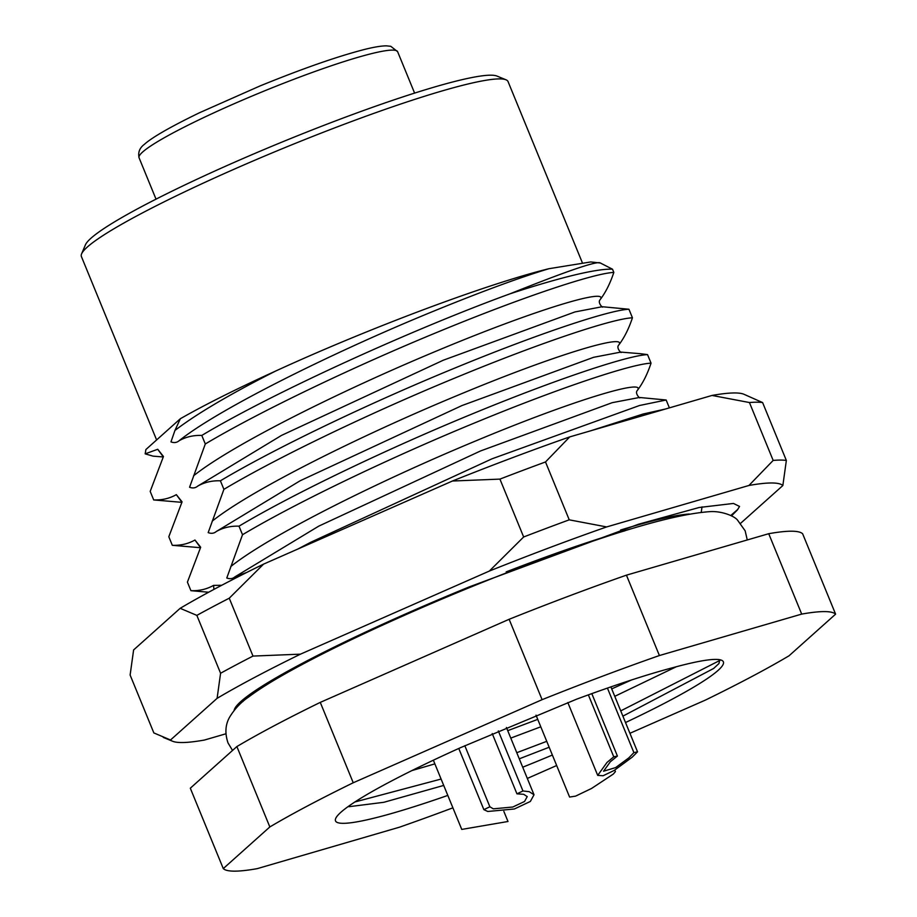 <?xml version="1.0" encoding="UTF-8"?>
<svg xmlns="http://www.w3.org/2000/svg" width="917" height="917" viewBox="0 0 917 917"><rect width="100%" height="100%" fill="white"/><g stroke="black" fill="none" stroke-linecap="round" stroke-linejoin="round"><path stroke-width="1.38" d="M447.805 795.417A209.603 21.412 -22.3 0 1 335.702 818.457A209.603 21.412 -22.3 0 1 340.849 812.302A209.603 21.412 -22.3 0 1 461.159 747.389L576.621 699.167C615.433 684.816 647.757 674.247 673.594 667.484A209.603 21.412 -22.3 0 1 721.507 660.217A209.603 21.412 -22.3 0 1 718.034 670.442A209.603 21.412 -22.3 0 1 625.52 722.539M622.895 716.143L713.667 668.447L718.974 663.518L719.788 659.724M552.366 755.046A209.603 21.412 -22.3 0 1 522.713 767.208M348.918 806.696L383.833 802.295L443.713 785.433M519.274 758.817L549.168 747.24M81.602 253.849L85.43 244.839A223.576 22.833 -22.3 0 1 90.921 238.282A223.576 22.833 -22.3 0 1 301.819 134.042A223.576 22.833 -22.3 0 1 496.957 76.065L506.001 79.79A230.568 23.555 157.7 0 0 304.765 139.579A230.568 23.555 157.7 0 0 87.275 247.086A230.568 23.555 157.7 0 0 81.602 253.849A230.568 23.555 157.7 0 0 81.395 256.542L156.612 439.954M411.916 770.578L434.876 763.872M510.78 738.093L540.789 726.803M614.768 696.324L676.31 666.751M631.446 680.001L611.719 688.896M537.74 719.375L507.731 730.666M669.387 407.87L666.155 399.995L639.573 405.486L492.028 458.809L310.84 542.222L297.761 549.077M590.021 431.001L643.081 414.025L665.444 409.016M647.54 354.615C628.019 355.406 557.066 378.939 473.413 413.441C390.172 447.576 294.953 492.819 239.005 526.175L242.512 534.726C298.449 501.37 393.68 456.127 476.92 421.992C560.574 387.478 631.526 363.957 651.047 363.166L647.54 354.615L640.547 353.71L620.809 352.094L593.597 357.309L461.893 405.589L300.134 480.772L216.366 531.459C214.074 533.43 211.346 533.82 208.182 532.617L223.908 489.346C279.845 455.99 375.076 410.759 458.317 376.623C541.97 342.11 612.911 318.589 632.443 317.798L628.936 309.247C609.404 310.038 538.462 333.559 454.809 368.072C371.568 402.208 276.338 447.45 220.401 480.806L223.908 489.346M509.967 293.83C415.928 328.068 275.616 391.25 201.786 435.437L205.293 443.977C261.242 410.621 356.461 365.39 439.702 331.243C523.355 296.741 594.308 273.22 613.828 272.429L612.51 269.208A262.01 26.765 157.7 0 0 509.967 293.83C565.055 271.787 595.041 261.437 599.924 262.778L612.51 269.208M181.784 502.333L153.701 499.937C162 500.235 169.553 498.481 176.339 494.653L182.07 501.863L168.808 536.754L172.316 545.306C180.615 545.604 188.157 543.85 194.954 540.021L200.674 547.231L187.412 582.123L190.919 590.674C199.218 590.984 206.772 589.218 213.558 585.39L221.742 585.264M251.659 693.126L250.616 695.533M200.399 547.701L172.316 545.306M208.663 592.233L190.919 590.674M689.275 514.024A244.541 24.977 157.7 0 0 620.591 530.015M283.8 673.376L279.983 676.792M624.855 530.828A230.568 23.555 157.7 0 0 506.195 571.887M380.372 625.256A230.568 23.555 157.7 0 0 313.671 658.452M163.18 456.964L153.047 456.139L145.173 453.846L145.895 449.536L180.351 418.725C204.984 404.672 236.724 388.785 275.581 371.076C230.133 394.081 196.582 413.865 174.941 430.451L180.351 418.725M145.173 453.846L157.735 449.284L163.455 456.494L150.193 491.386L153.701 499.937M702.021 506.883L701.253 512.259M220.401 480.806C212.102 480.497 204.548 482.262 197.763 486.079C195.459 488.062 192.73 488.452 189.578 487.248L205.293 443.977M613.828 272.429C610.172 283.422 605.61 292.489 600.177 299.595L599.89 299.974M632.443 317.798C628.775 328.802 624.225 337.857 618.78 344.975L618.494 345.342M246.833 572.403L234.981 576.827C232.677 578.799 229.949 579.189 226.786 577.997L242.512 534.726M651.047 363.166C647.379 374.17 642.828 383.226 637.395 390.344L637.109 390.711M197.763 486.079L281.519 435.403L443.289 360.221L574.982 311.929L602.205 306.725L628.936 309.247M239.005 526.175C230.706 525.877 223.163 527.63 216.366 531.459M234.981 576.827L318.738 526.152L480.508 450.969L612.201 402.678L639.424 397.474L666.155 399.995M600.589 263.053L590.766 261.941L548.893 268.715C487.122 283.857 369.345 327.999 275.581 371.076M629.933 733.291L705.643 699.98A331.874 33.906 157.7 0 0 789.044 655.793L835.605 614.149L802.639 533.774A331.874 33.906 157.7 0 0 768.721 533.705L626.437 575.165A331.874 33.906 157.7 0 0 509.13 619.284L320.274 702.388A331.874 33.906 157.7 0 0 236.873 746.564L190.312 788.207L223.278 868.594A331.874 33.906 157.7 0 0 257.196 868.651L399.48 827.191A331.874 33.906 157.7 0 0 452.895 807.831M527.321 778.441L556.665 765.523M835.605 614.149A331.874 33.906 157.7 0 0 801.699 614.092L659.403 655.54A331.874 33.906 157.7 0 0 542.096 699.671L353.24 782.763A331.874 33.906 157.7 0 0 269.839 826.951L223.278 868.594M269.839 826.951L236.873 746.564M320.274 702.388L353.24 782.763M542.096 699.671L509.13 619.284M626.437 575.165L659.403 655.54M801.699 614.092L768.721 533.705M582.112 262.17L508.041 81.567A230.568 23.555 157.7 0 0 506.001 79.79M201.786 435.437C193.487 435.128 185.945 436.893 179.147 440.71C176.855 442.682 174.127 443.071 170.963 441.879L174.941 430.451M720.143 660.286L620.74 710.881M546.75 741.326L516.775 752.708M441.1 779.049L354.89 801.974M433.363 760.204L461.755 829.415L507.995 821.494L503.857 811.407M234.133 710.388A262.01 26.765 -22.3 0 1 234.523 709.116A262.01 26.765 -22.3 0 1 469.412 586.823L638.45 524.249L699.144 507.502L733.474 503.444L739.538 506.436L737.451 509.886L731.468 515.916M239.543 704.611L238.707 703.557M740.627 523.298L782.854 485.54A331.874 33.906 157.7 0 0 748.948 485.471L606.653 526.931A331.874 33.906 157.7 0 0 489.346 571.062L300.489 654.153A331.874 33.906 157.7 0 0 217.1 698.341L170.528 739.985L153.85 732.924L130.122 675.05L133.607 649.947L180.168 608.315A331.874 33.906 -22.3 0 1 263.569 564.127L452.425 481.024A331.874 33.906 -22.3 0 1 512.488 457.698A331.874 33.906 -22.3 0 1 569.732 436.905L712.028 395.445A331.874 33.906 -22.3 0 1 743.882 394.241L762.612 402.574L786.35 460.449A349.343 35.683 -22.3 0 0 773.169 460.426L749.441 402.54A349.343 35.683 157.7 0 1 762.612 402.574M545.5 461.962A349.343 35.683 157.7 0 0 522.919 470.352A349.343 35.683 157.7 0 0 499.925 479.11L523.653 536.984A349.343 35.683 -22.3 0 1 546.647 528.226A349.343 35.683 -22.3 0 1 569.239 519.836L545.5 461.962L569.732 436.905M170.528 739.985A331.874 33.906 157.7 0 0 172.579 741.245A331.874 33.906 157.7 0 0 204.445 740.042L225.903 733.795M220.584 673.25L196.846 615.376A349.343 35.683 157.7 0 1 229.25 598.205L252.989 656.079A349.343 35.683 -22.3 0 0 220.584 673.25L217.1 698.341M300.489 654.153L252.989 656.079M782.854 485.54L786.35 460.449M773.169 460.426L748.948 485.471M606.653 526.931L569.239 519.836M523.653 536.984L489.346 571.062M180.168 608.315L196.846 615.376M229.25 598.205L263.569 564.127M712.028 395.445L749.441 402.54M452.425 481.024L499.925 479.11M240.392 701.941L242.948 701.574M730.734 515.537L737.887 509.313M536.021 715.168L569.595 797.056L575.612 796.116L591.557 788.46L613.29 774.086L615.422 771.621L614.791 770.074M610.894 686.89L637.533 751.837L632.237 757.144L614.149 770.463L603.088 775.748L597.701 775.381L607.02 762.428L613.76 756.823L588.359 694.868M591.809 693.619L617.416 756.055L610.378 761.718L603.546 771.22L615.605 767.609L628.867 757.843L633.888 752.605L607.432 688.094M617.416 756.055L613.76 756.823M637.533 751.837L633.888 752.605M498.332 730.929L522.954 790.97L529.224 791.68L534.015 794.764L530.358 801.458L514.368 808.989L487.764 811.476L483.867 809.642L458.775 748.467M464.827 745.716L489.873 806.777L493.3 808.84L512.809 807.017L524.535 801.492L527.218 796.586L523.699 794.317L516.947 793.835L492.234 733.566M489.873 806.777L483.867 809.642M522.954 790.97L516.947 793.835M176.339 494.653L181.623 501.84M194.954 540.021L200.227 547.22M213.558 585.39L213.925 589.402M157.735 449.284L163.02 456.471M600.177 299.595C609.633 287.56 536.972 309.063 439.083 349.95C341.881 390.241 232.253 444.791 193.544 475.82M618.78 344.975C628.237 332.928 555.576 354.432 457.686 395.33C360.484 435.609 250.868 490.159 212.159 521.188M637.395 390.344C646.852 378.297 574.18 399.801 476.29 440.699C379.099 480.978 269.472 535.528 230.763 566.557M548.893 268.715C517.681 278.16 476.278 293.543 424.686 314.852C327.484 355.131 217.856 409.681 179.147 440.71M139.063 157.77C137.894 152.36 139.625 147.924 144.244 144.462C150.434 138.731 166.665 128.632 199.551 112.722L260.027 85.946C302.014 68.832 336.493 56.751 363.464 49.724C373.494 47.157 381.163 45.861 386.435 45.85L390.802 46.308L397.634 51.719A139.739 14.271 157.7 0 0 281.072 84.249A139.739 14.271 157.7 0 0 142.616 152.039A139.739 14.271 157.7 0 0 139.063 157.77L156.028 199.149M181.807 502.608L181.337 501.439M200.422 547.976L199.94 546.807M163.203 457.239L162.722 456.07M602.469 306.759C603.524 308.697 597.712 303.218 599.741 300.18L599.718 300.203M621.073 352.128C622.127 354.065 616.316 348.586 618.345 345.549L618.322 345.583M639.676 397.497C640.742 399.445 634.931 393.955 636.948 390.917L636.925 390.951M414.599 93.098L397.634 51.719M747.263 539.964L745.154 530.828L737.474 520.042C734.162 515.79 720.934 510.803 709.827 511.652C676.161 513.99 618.069 530.668 535.539 561.72C480.084 582.559 426.451 604.922 374.617 628.787C342.694 643.539 315.31 657.191 292.466 669.754C273.874 679.956 259.247 689.045 248.587 697.046C240.839 702.307 234.477 709.082 229.502 717.369C225.295 724.877 224.803 733.394 228.012 742.919L232.54 750.45M172.579 741.245L163.295 737.417M597.701 775.381L567.829 702.548M534.015 794.764L506.425 727.479"/></g></svg>

